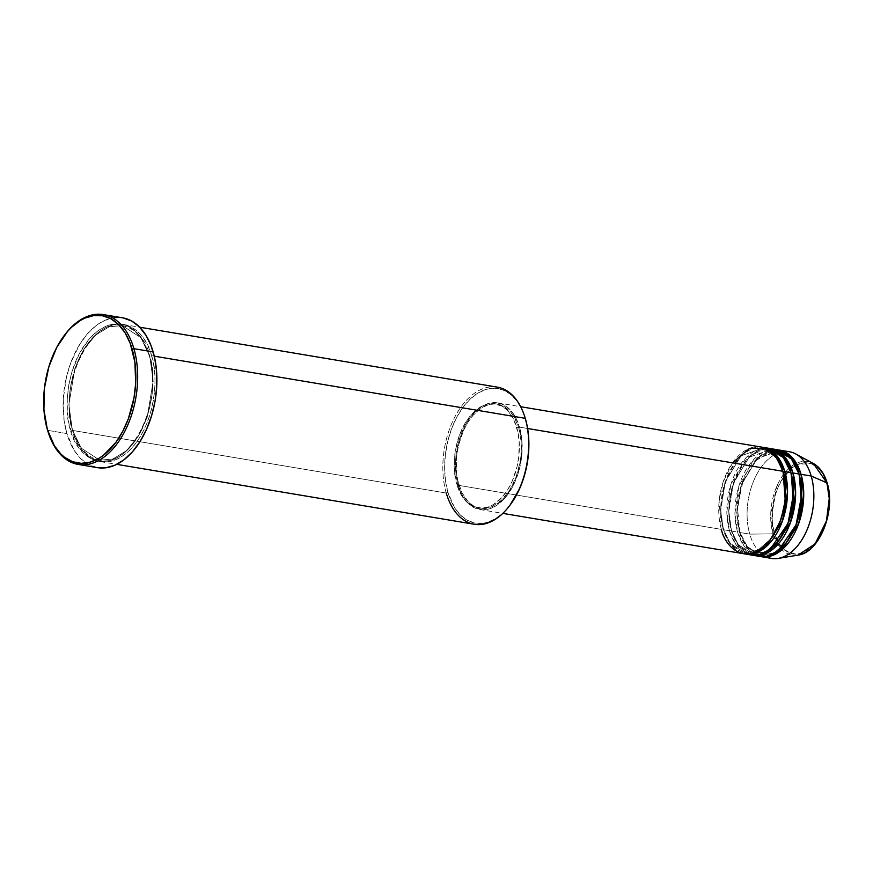 <?xml version="1.0" encoding="UTF-8"?>
<svg xmlns="http://www.w3.org/2000/svg" width="873" height="873" viewBox="0 0 873 873"><rect width="100%" height="100%" fill="white"/><g stroke="black" fill="none" stroke-linecap="round" stroke-linejoin="round"><path stroke-width="0.65" stroke-dasharray="4.37 3.27" d="M766.581 556.898A54.071 32.617 99.5 0 1 749.754 534.134L773.031 533.84A47.437 28.613 -80.5 0 0 798.02 555.119L780.964 548.757L773.031 533.84A1.288 0.644 163.8 0 0 774.493 533.294C776.708 545.549 792.335 564.787 811.901 546.945C831.172 528.045 831.292 493.911 826.96 483.653A1.288 0.644 163.8 0 0 827.189 483.129M783.07 472.118A1.288 0.644 -16.2 0 1 782.612 471.791A1.288 0.644 -16.2 0 1 782.83 471.267A1.288 0.644 163.8 0 0 782.612 471.791A1.288 0.644 163.8 0 0 783.114 472.129M732.545 462.843L723.193 481.798L719.112 501.244L721.393 529.387A1.288 0.644 -16.2 0 1 723.139 528.863L720.531 509.472L725.168 481.601L741.112 455.826L761.845 448.438L775.366 456.754L782.437 469.969L775.366 456.754L761.845 448.438L741.112 455.826L725.168 481.601L720.531 509.472L723.139 528.863A1.288 0.644 -16.2 0 1 723.641 529.202A1.288 0.644 -16.2 0 1 723.422 529.725L720.749 510.181L725.234 482.103L741.024 455.651L751.686 448.646L762.064 447.194A54.071 32.617 99.5 0 0 728.682 473.406A54.071 32.617 99.5 0 0 723.422 529.725L729.501 530.74A1.288 0.644 -16.2 0 1 731.247 530.227L728.639 510.825L733.265 482.955L749.22 457.179L769.953 449.791L783.474 458.107L790.534 471.322L783.474 458.107L769.953 449.791L749.22 457.179L733.265 482.955L728.639 510.825L731.247 530.227A1.288 0.644 -16.2 0 1 731.749 530.555A1.288 0.644 -16.2 0 1 731.519 531.079L728.857 511.534L733.331 483.456L749.121 457.016L759.783 450.01L770.161 448.547A54.071 32.617 99.5 0 0 736.79 474.759A54.071 32.617 99.5 0 0 731.519 531.079L737.598 532.104A1.288 0.644 -16.2 0 1 739.344 531.581L736.736 512.189L741.373 484.308L757.317 458.543L778.05 451.145L791.571 459.46L798.642 472.686L791.571 459.46L778.05 451.145L757.317 458.543L741.373 484.308L736.736 512.189L739.344 531.581A1.288 0.644 -16.2 0 1 739.846 531.908A1.288 0.644 -16.2 0 1 739.627 532.443L736.954 512.898L741.428 484.821L757.229 458.369L767.891 451.363L778.258 449.911A54.071 32.617 99.5 0 0 744.887 476.123A54.071 32.617 99.5 0 0 739.627 532.443L749.754 534.134A54.071 32.617 -80.5 0 0 771.536 558.414M791.178 473.482A1.288 0.644 -16.2 0 1 790.709 473.155A1.288 0.644 -16.2 0 1 790.938 472.62A1.288 0.644 163.8 0 0 790.709 473.155A1.288 0.644 163.8 0 0 791.211 473.482M766.068 448.078L745.52 458.249L730.799 484.69L726.838 511.829L729.501 530.74A54.071 32.617 -80.5 0 0 751.282 555.021M799.275 474.836A1.288 0.644 -16.2 0 1 798.817 474.508A1.288 0.644 -16.2 0 1 799.035 473.984A1.288 0.644 163.8 0 0 798.817 474.508A1.288 0.644 163.8 0 0 799.319 474.847M774.176 449.442L753.617 459.602L738.907 486.043L734.935 513.182L737.598 532.104A54.071 32.617 -80.5 0 0 759.379 556.374M497.239 387.121A69.524 41.937 -80.5 0 0 453.469 419.717A69.524 41.937 -80.5 0 0 446.256 493.059L72.546 430.433A69.524 41.937 99.5 0 1 79.749 357.09A69.524 41.937 99.5 0 1 123.53 324.505A69.524 41.937 99.5 0 1 151.531 355.715L154.281 356.173L151.531 355.715A69.524 41.937 99.5 0 1 144.329 429.058A69.524 41.937 99.5 0 1 100.548 461.642A69.524 41.937 99.5 0 1 72.546 430.433C66.032 414.991 66.206 363.605 95.212 335.156C124.675 308.3 148.192 337.273 151.531 355.715A1.288 0.644 -16.2 0 1 149.785 356.228L140.804 337.644L122.296 325.607L109.18 326.808L95.495 335.156L83.481 349.942L74.882 368.471L68.891 404.505L72.263 429.571L68.891 404.505L74.882 368.471L83.481 349.942L95.495 335.156L109.18 326.808L122.296 325.607L140.804 337.644L149.785 356.228A1.288 0.644 -16.2 0 1 149.283 355.9A1.288 0.644 -16.2 0 1 149.501 355.366C146.173 336.923 122.646 307.951 93.182 334.817C64.187 363.266 64.013 414.653 70.517 430.094A1.288 0.644 -16.2 0 1 72.263 429.571A1.288 0.644 -16.2 0 1 72.765 429.909A1.288 0.644 -16.2 0 1 72.546 430.433L446.256 493.059L448.002 492.536A68.236 41.162 -80.5 0 0 510.094 505.041M64.231 335.527L64.798 334.763A75.962 45.822 -80.5 0 0 47.622 430.334L47.338 429.472L47.622 430.334A75.962 45.822 -80.5 0 0 48.233 432.342A75.962 45.822 99.5 0 1 47.622 430.334L66.861 433.554A75.962 45.822 -80.5 0 0 97.46 467.655L88.315 464.425L80.622 458.565L74.052 450.162L66.861 433.554L47.622 430.334A75.962 45.822 99.5 0 1 64.515 335.145M769.157 448.351A54.071 32.617 -80.5 0 0 735.099 473.701A54.071 32.617 -80.5 0 0 729.501 530.74L723.422 529.725L730.254 544.075L744.189 553.798A54.071 32.617 99.5 0 1 723.422 529.725A1.288 0.644 163.8 0 0 723.641 529.202A1.288 0.644 163.8 0 0 723.139 528.863L730.09 543.246L744.407 552.554L757.709 550.306L770.881 538.914L757.709 550.306L744.407 552.554L730.09 543.246L723.139 528.863A1.288 0.644 163.8 0 0 721.393 529.387A54.071 32.617 -80.5 0 0 743.174 553.657M458.074 485.268L721.393 529.387L458.074 485.268L463.192 497.086L467.873 503.066L473.352 507.246L482.605 509.799L489.131 508.937L495.635 506.045L504.823 498.177L512.637 486.698L518.398 472.588L521.607 457.07L521.989 441.465L519.511 427.148A54.071 32.617 99.5 0 1 513.902 484.188A54.071 32.617 99.5 0 1 479.855 509.537A54.071 32.617 99.5 0 1 458.074 485.268A54.071 32.617 99.5 0 1 463.683 428.217A54.071 32.617 99.5 0 1 497.73 402.868A54.071 32.617 99.5 0 1 519.511 427.148L516.369 418.909L512.156 412.121L507.06 407.014L501.255 403.806L494.98 402.606L488.454 403.468L481.951 406.36L475.709 411.161L469.969 417.698L464.949 425.708L460.846 434.896L457.812 444.903L455.979 455.346L455.4 465.811L456.11 475.916L458.074 485.268M527.63 428.501L519.511 427.148L527.63 428.501M456.775 484.231L458.805 484.57A52.784 31.843 -80.5 0 0 480.063 508.261A52.784 31.843 -80.5 0 0 513.302 483.522A52.784 31.843 -80.5 0 0 518.78 427.835L516.751 427.497A52.784 31.843 99.5 0 1 511.283 483.184A52.784 31.843 99.5 0 1 478.044 507.922A52.784 31.843 99.5 0 1 456.775 484.231L461.784 495.777L466.346 501.615L474.596 507.017L480.728 508.184L487.09 507.344L493.441 504.529L502.422 496.846L507.693 489.709L512.167 481.274L517.002 466.891L518.791 456.71L519.173 441.476L517.864 431.939L513.684 419.466L507.191 410.114L501.844 406.043L492.798 403.544L483.249 405.552L473.995 411.892L465.833 422.019L459.482 435.06L455.477 449.901L454.298 460.158L454.364 470.241L456.775 484.231A52.784 31.843 99.5 0 1 462.254 428.545A52.784 31.843 99.5 0 1 495.493 403.806A52.784 31.843 99.5 0 1 516.751 427.497L518.78 427.835A52.784 31.843 -80.5 0 0 497.512 404.144A52.784 31.843 -80.5 0 0 464.272 428.883A52.784 31.843 -80.5 0 0 458.805 484.57L456.775 484.231M510.519 504.452L503.274 512.702L495.395 518.769L487.189 522.414L483.053 523.276L474.945 523.069L467.273 520.264L460.366 514.994L454.462 507.453L448.002 492.536L446.256 493.059A69.524 41.937 -80.5 0 0 474.257 524.258M789.41 451.745A54.071 32.617 -80.5 0 0 755.363 477.095A54.071 32.617 -80.5 0 0 749.754 534.134L739.627 532.443L746.459 546.793L760.394 556.516A54.071 32.617 99.5 0 1 739.627 532.443A1.288 0.644 163.8 0 0 739.846 531.908A1.288 0.644 163.8 0 0 739.344 531.581L746.295 545.963L760.612 555.272L773.915 553.024L787.086 541.631L773.915 553.024L760.612 555.272L746.295 545.963L739.344 531.581A1.288 0.644 163.8 0 0 737.598 532.104L731.519 531.079A1.288 0.644 163.8 0 0 731.749 530.555A1.288 0.644 163.8 0 0 731.247 530.227L738.198 544.599L752.504 553.919L765.807 551.671L778.989 540.267L765.807 551.671L752.504 553.919L738.198 544.599L731.247 530.227A1.288 0.644 163.8 0 0 729.501 530.74L735.764 544.316L748.281 554.268M752.297 555.163A54.071 32.617 99.5 0 1 731.519 531.079L738.362 545.439L752.297 555.163M777.254 449.715A54.071 32.617 -80.5 0 0 743.207 475.054A54.071 32.617 -80.5 0 0 737.598 532.104L743.872 545.669L756.378 555.632M828.75 509.21L829.241 500.262L828.641 491.63L825.738 479.997L822.584 473.548L818.601 468.452L811.377 463.716L806.008 462.69L797.649 464.447L792.171 467.753L784.641 475.578L778.498 486.239L775.442 494.478L772.321 512.222L772.812 525.306L774.493 533.294A1.288 0.644 -16.2 0 1 773.031 533.84L770.717 514.459L776.654 486.665L794.179 464.501L813.374 463.498A47.437 28.613 -80.5 0 0 780.025 479.844A47.437 28.613 -80.5 0 0 773.031 533.84L749.754 534.134A54.071 32.617 99.5 0 1 784.238 451.559M826.96 483.653C824.745 471.398 809.118 452.149 789.552 470.001C770.281 488.891 770.172 523.036 774.493 533.294L778.869 543.388L785.122 550.481L792.728 553.962L801.01 553.515L809.282 549.193L816.812 541.369L822.955 530.708L827.178 518.125M122.569 317.816A75.962 45.822 -80.5 0 0 74.729 353.423A75.962 45.822 -80.5 0 0 66.861 433.554L64.1 420.426L63.293 398.906L66.501 376.852L70.757 362.797L79.89 344.027L87.486 333.759L95.943 325.76L100.395 322.704L109.54 318.656L114.145 317.685M118.695 317.445L123.18 317.925M149.501 355.366L142.921 340.164L136.908 332.482L129.87 327.113L126.039 325.367L117.964 323.818L109.583 324.931L105.371 326.469L97.143 331.434L89.395 338.757L79.356 353.521L71.946 371.669L68.803 384.873L67.254 398.383L67.33 411.674L69.054 424.234L74.554 440.679L83.11 452.989L90.159 458.358L97.962 461.206L102.065 461.642L110.445 460.54L114.647 459.002L122.886 454.025L126.836 450.643L134.213 442.24L140.673 431.939L148.072 413.802L152.197 393.843L152.688 373.786L149.501 355.366A1.288 0.644 163.8 0 0 149.283 355.9A1.288 0.644 163.8 0 0 149.785 356.228A1.288 0.644 163.8 0 0 151.531 355.715C158.035 371.145 157.86 422.543 128.866 450.981C99.402 477.847 75.875 448.875 72.546 430.433A1.288 0.644 163.8 0 0 72.765 429.909A1.288 0.644 163.8 0 0 72.263 429.571L81.244 448.165L99.751 460.202L112.868 459.002L126.552 450.654L138.567 435.856L147.166 417.338L153.157 381.305L149.785 356.228L153.157 381.305L147.166 417.338L138.567 435.856L126.552 450.654L112.868 459.002L99.751 460.202L81.244 448.165L72.263 429.571A1.288 0.644 163.8 0 0 70.517 430.094C73.856 448.536 97.372 477.509 126.836 450.643C155.841 422.205 156.016 370.807 149.501 355.366M524.848 416.978A68.236 41.162 -80.5 0 0 469.488 399.758A68.236 41.162 -80.5 0 0 448.002 492.536L445.525 480.739L444.63 467.993L445.361 454.778L447.674 441.607L451.505 428.981L456.677 417.381L463.006 407.265L470.252 399.026L478.131 392.959L486.337 389.314L494.565 388.234L502.499 389.74L509.821 393.799L516.259 400.238L521.563 408.804L524.826 416.912M518.78 427.835L521.192 441.825L521.257 451.908L520.079 462.166L516.074 477.007L509.723 490.048L501.56 500.174L492.307 506.515L482.758 508.523L473.712 506.024L468.365 501.953L461.872 492.601L457.692 480.128L456.383 470.591L456.765 455.357L458.554 445.175L463.388 430.793L467.863 422.357L473.133 415.221L482.114 407.538L488.465 404.723L494.827 403.883L500.96 405.05L509.21 410.452L513.782 416.29L518.78 427.835M761.049 446.998A54.071 32.617 -80.5 0 0 727.002 472.337A54.071 32.617 -80.5 0 0 721.393 529.387M446.256 493.059A69.524 41.937 99.5 0 1 468.146 398.524A69.524 41.937 99.5 0 1 524.553 416.072M782.612 471.791C778.301 458.085 771.383 450.304 761.845 448.438C737.86 441.847 711.942 494.795 723.641 529.202C727.951 542.908 734.87 550.688 744.407 552.554C768.393 559.146 794.31 506.198 782.612 471.791M790.709 473.155C786.398 459.449 779.48 451.657 769.953 449.791C745.957 443.211 720.05 496.159 731.749 530.555C736.048 544.261 742.967 552.052 752.504 553.919C776.49 560.499 802.407 507.551 790.709 473.155M760.492 555.25L760.612 555.272C784.598 561.863 810.515 508.915 798.806 474.508C794.506 460.802 787.588 453.011 778.05 451.145L771.95 451.134M758.746 554.857L747.528 547.185L739.846 531.908L737.39 507.148L742.945 481.405L755.123 461.13L770.684 451.374M48.375 432.801L48.08 431.895M149.283 355.9C143.729 338.157 134.737 328.062 122.296 325.607C91.01 317.15 57.694 385.484 72.765 429.909C78.319 447.642 87.311 457.747 99.751 460.202C131.037 468.648 164.353 400.314 149.283 355.9M479.855 509.537L502.815 513.379M478.044 507.922L480.063 508.261M100.548 461.642L116.731 464.349M123.53 324.505L139.713 327.211M495.493 403.806L497.512 404.144M497.73 402.868L520.69 406.72"/><path stroke-width="1.31" d="M761.409 556.712A54.071 32.617 99.5 0 1 760.394 556.516L770.804 556.079L781.815 549.87L798.708 523.549L803.727 494.522L801.065 474.323A1.288 0.644 -16.2 0 1 799.319 474.847L798.642 472.686L799.319 474.847A1.288 0.644 163.8 0 0 801.065 474.323L811.192 476.014L801.065 474.323A54.071 32.617 99.5 0 0 779.283 450.053A54.071 32.617 99.5 0 0 778.258 449.911L793.655 459.22L801.065 474.323A54.071 32.617 99.5 0 1 795.456 531.362A54.071 32.617 99.5 0 1 761.409 556.712L771.536 558.414A54.071 32.617 -80.5 0 0 805.583 533.065A54.071 32.617 -80.5 0 0 811.192 476.014L826.917 482.856A1.288 0.644 -16.2 0 1 827.189 483.129A1.288 0.644 163.8 0 0 826.917 482.856L829.241 498.527L826.458 520.93L815.12 543.879L798.02 555.119A47.437 28.613 -80.5 0 0 826.917 482.856L811.192 476.014A54.071 32.617 99.5 0 1 778.236 558.393A54.071 32.617 99.5 0 1 766.581 556.898M783.114 472.129L785.242 500.611L780.789 520.253L770.881 538.914L780.789 520.253L785.242 500.611L783.114 472.129A1.288 0.644 163.8 0 0 784.86 471.606A54.071 32.617 99.5 0 1 779.251 528.656A54.071 32.617 99.5 0 1 745.204 553.995L751.282 555.021A54.071 32.617 -80.5 0 0 785.329 529.671A54.071 32.617 -80.5 0 0 790.938 472.62L784.86 471.606A54.071 32.617 99.5 0 0 763.078 447.336A54.071 32.617 99.5 0 0 762.064 447.194L777.45 456.503L784.86 471.606A1.288 0.644 -16.2 0 1 783.114 472.129L782.437 469.969L783.114 472.129A1.288 0.644 -16.2 0 1 783.07 472.118M502.815 513.379L743.174 553.657A54.071 32.617 -80.5 0 0 777.221 528.307A54.071 32.617 -80.5 0 0 782.83 471.267L777.156 458.565L766.123 448.558L749.645 448.318L732.545 462.843M791.211 473.482L793.339 501.964L788.886 521.607L778.989 540.267L788.886 521.607L793.339 501.964L791.211 473.482A1.288 0.644 163.8 0 0 792.957 472.959A54.071 32.617 99.5 0 1 787.359 530.009A54.071 32.617 99.5 0 1 753.301 555.359L759.379 556.374A54.071 32.617 -80.5 0 0 793.426 531.024A54.071 32.617 -80.5 0 0 799.035 473.984L792.957 472.959A54.071 32.617 99.5 0 0 771.175 448.689A54.071 32.617 99.5 0 0 770.161 448.547L785.547 457.856L792.957 472.959A1.288 0.644 -16.2 0 1 791.211 473.482L790.534 471.322L791.211 473.482A1.288 0.644 -16.2 0 1 791.178 473.482M745.204 553.995A54.071 32.617 99.5 0 1 744.189 553.798L754.599 553.362L765.61 547.153L782.503 520.832L787.522 491.805L784.86 471.606L790.938 472.62L782.939 456.797L766.068 448.078M799.319 474.847L801.436 503.328L796.994 522.971L787.086 541.631L796.994 522.971L801.436 503.328L799.319 474.847A1.288 0.644 -16.2 0 1 799.275 474.836M753.301 555.359A54.071 32.617 99.5 0 1 752.297 555.163L762.696 554.726L773.718 548.517L790.6 522.185L795.63 493.158L792.957 472.959L799.035 473.984L791.036 458.15L774.176 449.442M509.516 505.794L510.094 505.041A68.236 41.162 -80.5 0 0 525.524 419.193L525.24 418.331A69.524 41.937 99.5 0 1 509.516 505.794A69.524 41.937 99.5 0 1 446.256 493.059M64.515 335.145A75.962 45.822 99.5 0 1 103.32 314.586A75.962 45.822 99.5 0 1 133.918 348.687L132.172 349.211A74.674 45.047 99.5 0 1 108.656 450.741A74.674 45.047 99.5 0 1 48.08 431.895A74.674 45.047 99.5 0 1 47.338 429.472L54.41 445.797L60.859 454.047L64.526 457.266L72.535 461.697L81.211 463.356L90.214 462.166L99.206 458.172L103.581 455.171L115.76 442.513L122.689 431.448L128.353 418.767L134.006 397.782L135.686 383.269L134.889 362.109L130.197 343.307L125.101 332.875L118.652 324.625L111.078 318.852L102.698 315.797L93.815 315.568L84.779 318.165L80.305 320.5L71.684 327.135L67.614 331.369L56.821 347.225L48.877 366.715L44.447 388.147L43.923 409.688L47.338 429.472A74.674 45.047 99.5 0 1 64.231 335.527A74.674 45.047 99.5 0 1 132.172 349.211L133.918 348.687A75.962 45.822 99.5 0 1 126.05 428.818A75.962 45.822 99.5 0 1 78.21 464.425A75.962 45.822 99.5 0 1 48.233 432.342A75.962 45.822 -80.5 0 0 48.375 432.801A75.962 45.822 -80.5 0 0 109.998 451.963A75.962 45.822 -80.5 0 0 133.918 348.687L153.157 351.906L133.918 348.687A75.962 45.822 -80.5 0 0 64.798 334.763L64.231 335.527M721.393 529.387C723.99 543.726 742.29 566.261 765.195 545.374C787.752 523.243 787.893 483.271 782.83 471.267L527.63 428.501L782.83 471.267A54.071 32.617 -80.5 0 0 761.049 446.998L520.69 406.72M116.731 464.349L474.257 524.258A69.524 41.937 -80.5 0 0 518.038 491.674A69.524 41.937 -80.5 0 0 525.24 418.331L154.281 356.173L525.24 418.331A69.524 41.937 -80.5 0 0 497.239 387.121L139.713 327.211M78.21 464.425L97.46 467.655A75.962 45.822 -80.5 0 0 145.289 432.048A75.962 45.822 -80.5 0 0 153.157 351.906A75.962 45.822 -80.5 0 0 122.569 317.816L103.32 314.586M756.378 555.632L766.756 556.243L778.072 550.918L796.078 524.837L801.698 494.849L799.035 473.984A54.071 32.617 -80.5 0 0 777.254 449.715L771.175 448.689M784.238 451.559A54.071 32.617 99.5 0 1 795.74 453.949A54.071 32.617 99.5 0 1 811.192 476.014A54.071 32.617 -80.5 0 0 789.41 451.745L779.283 450.053M826.917 482.856A47.437 28.613 -80.5 0 0 813.374 463.498L826.917 482.856M827.178 518.125L828.75 509.21M123.18 317.925L131.703 321.035L139.396 326.906L145.966 335.297L151.149 345.904L154.75 358.312L156.638 372.04L156.736 386.553L155.034 401.318L151.596 415.744L146.566 429.298L140.127 441.432L132.532 451.701L124.075 459.7L115.072 465.134L105.884 467.775L96.848 467.546M114.145 317.685L118.695 317.445M524.826 416.912L526.954 424.944L528.656 437.275L528.732 450.315L527.205 463.574L524.116 476.538L519.599 488.705L510.072 505.063M748.281 554.268L758.648 554.879L769.975 549.554L787.981 523.484L793.601 493.496L790.938 472.62A54.071 32.617 -80.5 0 0 769.157 448.351L763.078 447.336M524.553 416.072A69.524 41.937 99.5 0 1 525.24 418.331L525.524 419.193A68.236 41.162 -80.5 0 0 524.848 416.978L524.553 416.072M795.74 453.949L813.374 463.498C819.78 467.131 824.385 473.679 827.189 483.118C836.138 510.563 819.441 552.849 798.02 555.119L778.236 558.393M770.684 451.374L771.95 451.134M48.375 432.801L48.08 431.895M758.746 554.857L760.492 555.25"/></g></svg>
